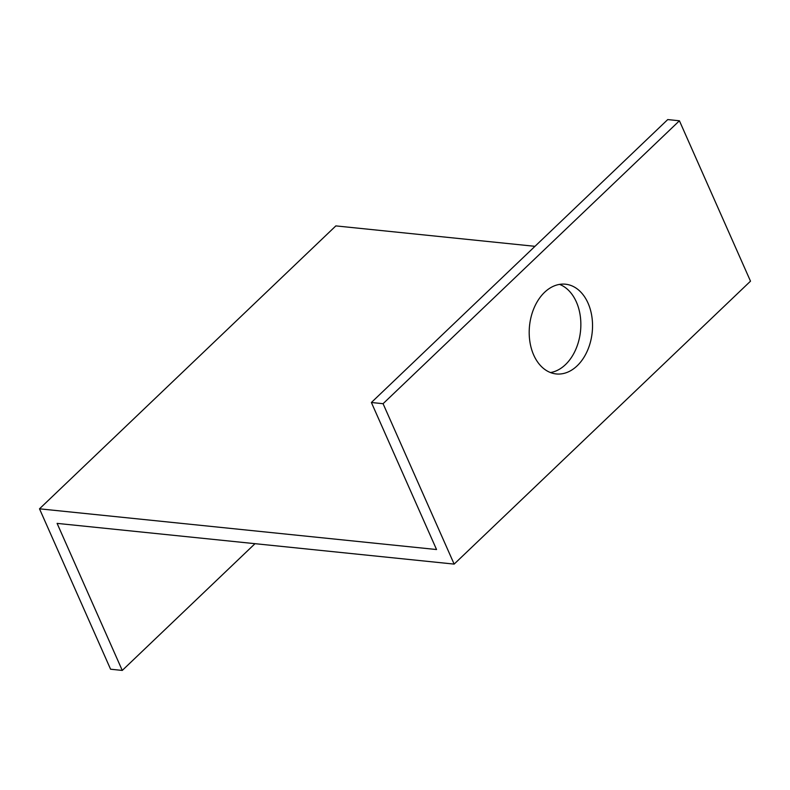 <?xml version="1.0" encoding="UTF-8"?>
<svg xmlns="http://www.w3.org/2000/svg" width="790" height="790" viewBox="0 0 790 790"><rect width="100%" height="100%" fill="white"/><g stroke="black" fill="none" stroke-linecap="round" stroke-linejoin="round"><path stroke-width="1.19" d="M122.262 670.424L110.58 669.219L39.5 508.819L436.544 549.534L371.389 402.495L383.071 403.7L454.151 564.1L57.097 523.385L122.262 670.424L255.012 543.678M454.151 564.1L750.5 281.181L679.42 120.781L667.738 119.576L371.389 402.495M534.988 246.322L335.849 225.9L39.5 508.819M550.502 372.554A45.109 31.501 95.9 0 0 580.522 331.089A45.109 31.501 95.9 0 0 559.547 284.39M544.577 292.31A45.109 31.501 -84.1 0 1 565.462 284.203A45.109 31.501 -84.1 0 1 592.204 332.284A45.109 31.501 -84.1 0 1 556.259 373.947A45.109 31.501 -84.1 0 1 529.804 341.132A45.109 31.501 -84.1 0 1 544.577 292.31M383.071 403.7L679.42 120.781"/></g></svg>
